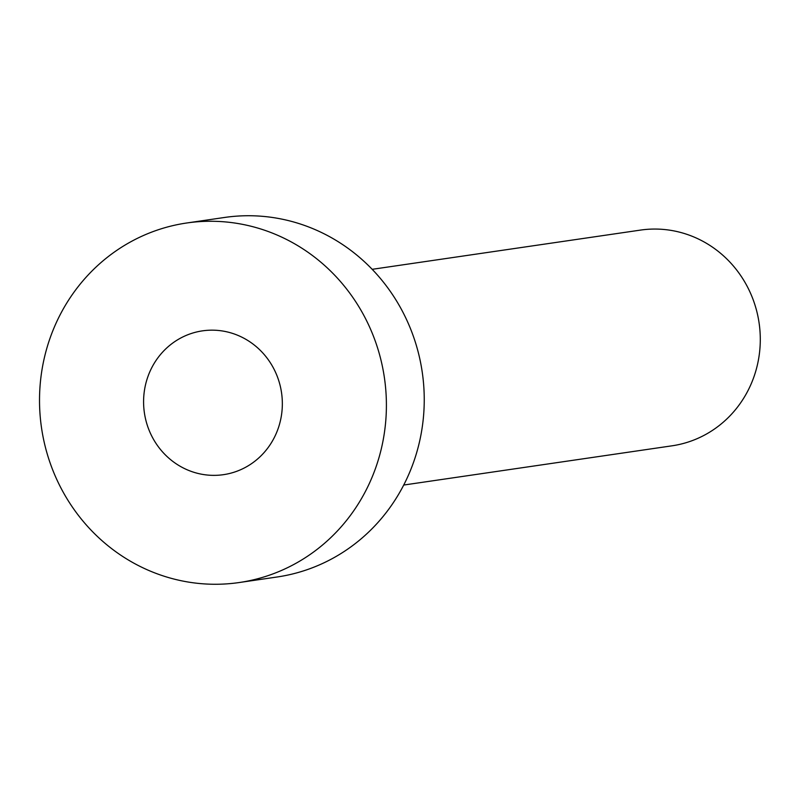 <?xml version="1.0" encoding="UTF-8"?>
<svg xmlns="http://www.w3.org/2000/svg" width="800" height="800" viewBox="0 0 800 800"><rect width="100%" height="100%" fill="white"/><g stroke="black" fill="none" stroke-linecap="round" stroke-linejoin="round"><path stroke-width="1.2" d="M143.78 396.36A72.67 69.31 -98.3 0 0 223.47 474.67A72.67 69.31 -98.3 0 0 282.15 409.17A72.67 69.31 -98.3 0 0 202.45 330.86A72.67 69.31 -98.3 0 0 143.78 396.36M372.19 269.32L640.45 230.1A109.01 103.96 81.7 0 1 760 347.57A109.01 103.96 81.7 0 1 671.99 445.82L403.73 485.04M186.68 223L224.52 217.47A181.68 173.27 81.7 0 1 423.76 413.25A181.68 173.27 81.7 0 1 277.08 577L239.24 582.53A181.68 173.27 81.7 0 1 40 386.75A181.68 173.27 81.7 0 1 186.68 223A181.68 173.27 81.7 0 1 385.92 418.78A181.68 173.27 81.7 0 1 239.24 582.53"/></g></svg>

